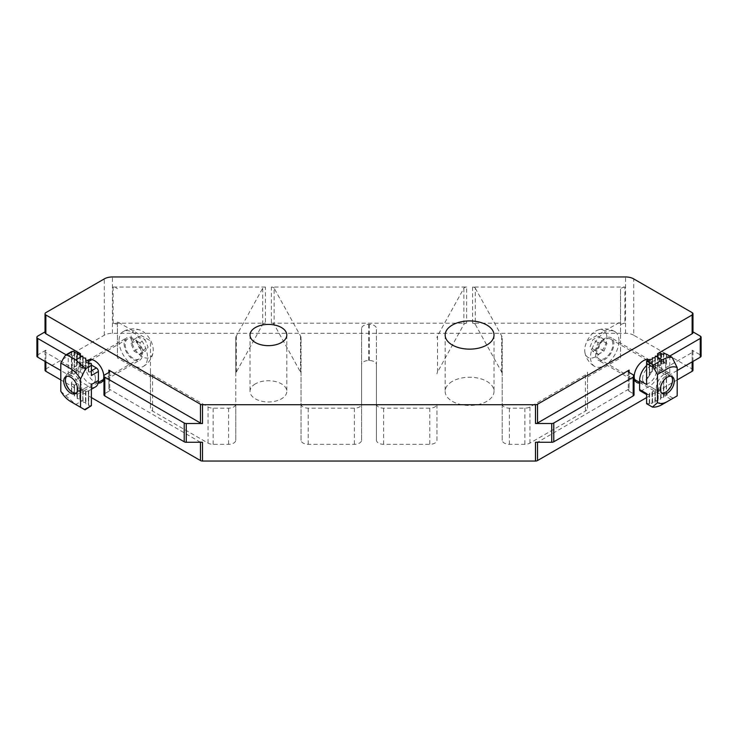 <?xml version="1.0" encoding="UTF-8"?>
<svg xmlns="http://www.w3.org/2000/svg" width="738" height="738" viewBox="0 0 738 738"><rect width="100%" height="100%" fill="white"/><g stroke="black" fill="none" stroke-linecap="round" stroke-linejoin="round"><path stroke-width="0.55" stroke-dasharray="3.69 2.77" d="M125.128 344.314A11.494 6.633 -120 0 0 130.146 355.882A11.494 6.633 -120 0 0 139.002 358.963A11.494 6.633 -120 0 0 139.002 345.688A11.494 6.633 -120 0 0 127.508 339.046A11.494 6.633 -120 0 0 125.128 344.314M65.433 378.779A11.494 6.633 -120 0 0 73.56 392.856A11.494 6.633 -120 0 0 79.307 393.428A11.494 6.633 -120 0 0 79.307 380.153A11.494 6.633 -120 0 0 67.813 373.511A11.494 6.633 -120 0 0 65.433 378.779L65.433 380.245M76.383 392.92A9.695 5.6 -120 0 0 77.139 381.398A9.695 5.6 -120 0 0 66.789 376.297M139.851 342.718L133.984 339.332L131.05 343.502L133.984 351.067L139.851 354.452L142.785 350.282L139.851 342.718L145.137 339.664L148.07 347.229L145.137 351.399L139.27 348.013L136.336 340.458L139.27 336.279L145.137 339.664M139.851 354.452L145.137 351.399M142.785 350.282L148.07 347.229M119.03 340.79A20.12 11.614 -120 0 0 127.812 361.039A20.12 11.614 -120 0 0 143.32 366.426A20.12 11.614 -120 0 0 143.32 343.198A20.12 11.614 -120 0 0 123.2 331.583A20.12 11.614 -120 0 0 119.03 340.79M131.133 337.451A15.646 9.031 -120 0 0 141.226 356.002A15.646 9.031 -120 0 0 153.089 352.377A15.646 9.031 -120 0 0 140.248 330.135A15.646 9.031 -120 0 0 131.133 337.451M133.984 351.067L139.27 348.013M131.05 343.502L136.336 340.458M133.984 339.332L139.27 336.279M60.811 391.297L75.746 404.498L82.25 400.743L80.221 400.716A27.306 15.766 60 0 1 80.008 400.586L80.008 399.046A27.306 15.766 60 0 1 79.805 398.898L77.37 398.649A27.306 15.766 60 0 1 77.167 398.483L77.167 396.73A27.306 15.766 60 0 1 76.964 396.546L74.529 396.075A27.306 15.766 60 0 1 74.326 395.863L74.326 393.861A27.306 15.766 60 0 1 74.123 393.64L71.678 392.902A27.306 15.766 60 0 1 71.475 392.644L71.475 382.321L78.689 378.16A2.878 1.661 60 0 0 80.728 381.684L88.551 386.195A13.939 8.044 60 0 0 95.516 386.887M95.46 378.806A9.769 5.646 60 0 1 93.431 383.28A9.769 5.646 60 0 1 83.662 377.635A9.769 5.646 60 0 1 83.662 366.352A9.769 5.646 60 0 1 91.189 368.972A9.769 5.646 60 0 1 95.46 378.806M64.87 355.984L71.475 352.174L71.475 373.29L78.689 369.129L78.689 378.16M78.689 369.129A13.939 8.044 60 0 1 81.577 362.745A13.939 8.044 60 0 1 88.551 363.437L91.392 365.079M65.885 395.688L71.475 392.459M74.326 393.861L74.326 384.996L74.326 386.435L76.964 386.546L77.167 388.077L79.805 388.188L80.221 389.83L82.25 389.83L88.551 386.195M91.392 384.553L91.392 388.289A13.939 8.044 60 0 1 91.189 388.649L88.754 390.743A13.939 8.044 60 0 1 88.551 390.891L88.551 390.799A13.939 8.044 60 0 1 88.348 390.863L85.903 391.758A13.939 8.044 60 0 1 85.7 391.767L85.7 390.956A13.939 8.044 60 0 1 85.497 390.919L83.062 391.278A13.939 8.044 60 0 1 82.859 391.205L82.859 389.941A13.939 8.044 60 0 1 82.656 389.83L82.25 389.83M71.475 373.29L71.475 371.777A13.939 8.044 60 0 1 71.678 370.716L74.123 367.441A13.939 8.044 60 0 1 74.326 367.21L74.326 366.934A13.939 8.044 60 0 1 74.529 366.823L76.964 365.716A13.939 8.044 60 0 1 77.167 365.679L77.167 366.325A13.939 8.044 60 0 1 77.37 366.343L79.805 365.845A13.939 8.044 60 0 1 80.008 365.9L80.008 367.044A13.939 8.044 60 0 1 80.221 367.137L82.656 367.072L82.859 368.594L85.497 368.714L85.7 370.236L88.348 370.356L88.551 371.878L91.189 372.247A2.878 1.661 60 0 1 91.392 372.505L91.392 375.522M74.326 352.755L74.326 366.934L81.577 362.745M82.656 356.159L82.656 367.072M80.221 356.159L80.221 367.137M80.221 389.83L80.221 400.716M82.656 389.83L82.859 402.275L85.497 402.385L85.903 404.027L88.348 404.027L88.754 405.679L91.291 405.734A1.439 0.83 60 0 0 91.392 405.789L91.392 388.289M82.859 389.941L82.859 400.863M82.859 356.279L82.859 367.192M80.008 356.039L80.008 367.044M80.008 389.719L80.008 400.586M82.859 391.205L82.859 402.275M82.859 357.764L82.859 368.594M80.008 354.637L80.008 365.9M80.008 388.308L80.008 399.046M83.062 391.278L83.062 402.385M83.062 357.902L83.062 368.714M79.805 354.517L79.805 365.845M79.805 388.188L79.805 398.898M85.497 390.919L85.497 402.385M85.497 358.087L85.497 368.714M77.37 354.517L77.37 366.343M77.37 388.188L77.37 398.649M85.7 390.956L85.7 402.505M85.7 358.234L85.7 368.834M77.167 354.397L77.167 366.325M77.167 388.077L77.167 398.483M85.7 391.767L85.7 403.917M85.7 359.932L85.7 370.236M77.167 352.995L77.167 365.679M77.167 386.666L77.167 396.73M85.903 391.758L85.903 404.027M85.903 360.107L85.903 370.356M76.964 352.875L76.964 365.716M76.964 386.546L76.964 396.546M88.348 390.863L88.348 404.027M88.348 360.513L88.348 370.356M74.529 352.875L74.529 366.823M74.529 386.546L74.529 396.075M88.551 390.799L88.551 404.147M88.551 360.707L88.551 370.476M74.326 386.435L74.326 395.863M91.392 389.267L88.551 390.909L88.551 405.559M88.551 362.635L88.551 371.878M74.326 351.353L74.326 367.21M88.754 390.743L88.754 405.679M88.754 362.847L88.754 371.998M74.123 351.233L74.123 367.441M74.326 384.996A2.878 1.661 60 0 1 74.123 384.83L74.123 393.64M91.189 388.649L91.189 405.679M91.189 363.502L91.189 372.247M71.678 351.565L71.678 370.716M74.123 384.83L71.678 383.797L71.678 392.902M91.392 363.742L91.392 372.505M71.475 352.174L71.475 371.777M71.678 383.797A2.878 1.661 60 0 1 71.475 383.179L71.475 392.644M71.475 383.179L71.475 382.321M612.872 344.314A11.494 6.633 120 0 0 610.492 339.046A11.494 6.633 120 0 0 598.998 345.688A11.494 6.633 120 0 0 598.998 358.963A11.494 6.633 120 0 0 607.854 355.882A11.494 6.633 120 0 0 612.872 344.314M672.567 378.779A11.494 6.633 120 0 0 670.187 373.511A11.494 6.633 120 0 0 658.693 380.153A11.494 6.633 120 0 0 658.693 393.428A11.494 6.633 120 0 0 664.44 392.856A11.494 6.633 120 0 0 672.567 378.779L672.567 380.245M671.211 376.297A9.695 5.6 120 0 0 660.861 381.398A9.695 5.6 120 0 0 661.617 392.92M598.149 354.452L604.016 351.067L606.95 343.502L604.016 339.332L598.149 342.718L595.215 350.282L598.149 354.452L592.863 351.399L589.93 347.229L592.863 339.664L598.73 336.279L601.664 340.458L598.73 348.013L592.863 351.399M598.149 342.718L592.863 339.664M595.215 350.282L589.93 347.229M618.97 340.79A20.12 11.614 120 0 0 614.8 331.583A20.12 11.614 120 0 0 594.68 343.198A20.12 11.614 120 0 0 594.68 366.426A20.12 11.614 120 0 0 610.188 361.039A20.12 11.614 120 0 0 618.97 340.79M606.867 337.451A15.646 9.031 120 0 0 597.752 330.135A15.646 9.031 120 0 0 584.911 352.377A15.646 9.031 120 0 0 596.774 356.002A15.646 9.031 120 0 0 606.867 337.451M604.016 339.332L598.73 336.279M606.95 343.502L601.664 340.458M604.016 351.067L598.73 348.013M642.54 378.806A9.769 5.646 -60 0 1 646.811 368.972A9.769 5.646 -60 0 1 654.338 366.352A9.769 5.646 -60 0 1 654.338 377.635A9.769 5.646 -60 0 1 644.569 383.28A9.769 5.646 -60 0 1 642.54 378.806M646.608 365.559A13.939 8.044 -60 0 1 649.449 363.437L657.272 358.917A2.878 1.661 -60 0 1 658.711 358.779A2.878 1.661 -60 0 1 659.311 360.089L659.311 369.129A13.939 8.044 -60 0 1 649.449 386.195L641.626 390.716A2.878 1.661 -60 0 1 640.187 390.854M673.13 398.225L666.525 394.415L666.525 375.042A13.939 8.044 -60 0 1 666.322 376.334L663.877 379.609A13.939 8.044 -60 0 1 663.674 380.079L663.674 383.17A13.939 8.044 -60 0 1 663.471 383.511L661.036 384.627A13.939 8.044 -60 0 1 660.833 384.895L660.833 387.063A13.939 8.044 -60 0 1 660.63 387.284L658.195 387.773A13.939 8.044 -60 0 1 657.992 387.957L657.992 389.627A13.939 8.044 -60 0 1 657.779 389.775L655.141 389.95L654.938 391.481L652.3 391.592L652.097 393.123L649.449 393.234L649.246 394.765L646.811 394.507A2.878 1.661 -60 0 1 646.608 394.489L646.608 393.585M646.608 384.553L646.608 378.714A13.939 8.044 -60 0 1 646.811 378.114L649.246 376.02A13.939 8.044 -60 0 1 649.449 375.633L649.449 372.911A13.939 8.044 -60 0 1 649.652 372.616L652.097 371.721A13.939 8.044 -60 0 1 652.3 371.482L652.3 369.47A13.939 8.044 -60 0 1 652.503 369.277L654.938 368.908A13.939 8.044 -60 0 1 655.141 368.751L655.141 367.201A13.939 8.044 -60 0 1 655.344 367.072L657.992 366.952L657.992 365.55L660.63 365.43L661.036 363.788L663.674 363.668L663.674 362.284A2.878 1.661 -60 0 1 663.877 362.22L666.322 363.253A2.878 1.661 -60 0 1 666.525 363.64L666.525 354.12M666.525 394.415L666.525 395.042A1.439 0.83 -60 0 1 666.322 395.485L663.674 395.937L663.471 397.459L660.833 397.579L660.63 399.101L657.992 399.221L657.779 400.743L655.344 400.743A27.306 15.766 -60 0 1 655.141 400.863L655.141 402.192A27.306 15.766 -60 0 1 654.938 402.293L652.503 402.109A27.306 15.766 -60 0 1 652.3 402.192L652.3 403.308A27.306 15.766 -60 0 1 652.097 403.372L649.652 402.966A27.306 15.766 -60 0 1 649.449 403.013L649.449 403.898A27.306 15.766 -60 0 1 649.246 403.917L646.811 403.262A27.306 15.766 -60 0 1 646.608 403.252L646.608 394.489M646.608 403.723L646.608 403.252M655.344 400.743L655.344 389.83M657.779 400.743L657.779 389.775M657.779 367.072L657.779 356.186M655.344 367.072L655.344 356.159M655.141 367.201L655.141 356.279M655.141 400.863L655.141 389.95M657.992 400.633L657.992 389.627M657.992 366.952L657.992 356.085M655.141 368.751L655.141 357.681M655.141 402.192L655.141 391.361M657.992 399.221L657.992 387.957M657.992 365.55L657.992 354.812M654.938 368.908L654.938 357.801M654.938 402.293L654.938 391.481M658.195 399.101L658.195 387.773M658.195 365.43L658.195 354.729M652.503 369.277L652.503 357.801M652.503 402.109L652.503 391.481M660.63 399.101L660.63 387.284M660.63 365.43L660.63 354.969M652.3 369.47L652.3 357.921M652.3 402.192L652.3 391.592M660.833 398.99L660.833 387.063M660.833 365.31L660.833 354.904M652.3 371.482L652.3 359.332M652.3 403.308L652.3 393.003M660.833 397.579L660.833 384.895M660.833 363.908L660.833 353.843M652.097 371.721L652.097 359.443M652.097 403.372L652.097 393.123M661.036 397.459L661.036 384.627M661.036 363.788L661.036 353.797M649.652 372.616L649.652 359.443M649.652 402.966L649.652 393.123M663.471 397.459L663.471 383.511M663.471 363.788L663.471 354.258M649.449 372.911L649.449 359.563M649.449 403.013L649.449 393.234M663.674 397.348L663.674 383.17M663.674 363.668L663.674 354.231M649.449 375.633L649.449 360.974M649.449 403.898L649.449 394.646M663.674 395.937L663.674 380.079M663.674 362.284L663.674 353.419M649.246 376.02L649.246 361.085M649.246 403.917L649.246 394.765M663.877 395.817L663.877 379.609M663.877 362.22L663.877 353.419M646.811 378.114L646.811 361.085M646.811 403.262L646.811 394.507M666.322 395.485L666.322 376.334M666.322 363.253L666.322 354.148M646.608 378.714L646.608 361.214M666.525 395.042L666.525 375.042M666.525 363.64L666.525 354.166M255.403 383.843A18.395 10.618 0 0 0 250.016 391.352A18.395 10.618 0 0 0 268.411 401.97A18.395 10.618 0 0 0 286.805 391.352A18.395 10.618 0 0 0 275.449 381.537A18.395 10.618 0 0 0 255.403 383.843M649.449 359.904A12.933 7.463 -60 0 1 649.818 360.098A12.933 7.463 -60 0 1 650.879 372.958A12.933 7.463 -60 0 1 639.597 383.096M629.127 388.898A2.878 1.661 0 0 0 628.287 390.07A2.878 1.661 0 0 0 629.127 391.241L629.127 372.469L629.127 388.898L537.522 442.274M677.189 379.922L646.608 397.579M700.261 336.094L700.261 354.867L692.133 350.181A2.878 1.661 180 0 1 692.973 351.353A2.878 1.661 180 0 1 692.133 352.524L657.576 372.469L657.576 356.186M692.973 370.125A2.878 1.661 0 0 0 692.133 368.954L633.711 335.218L633.711 278.899M108.873 391.241A2.878 1.661 0 0 0 109.713 390.07A2.878 1.661 0 0 0 108.873 388.898L108.873 372.469L108.873 391.241L104.805 393.585A2.878 1.661 0 0 0 103.966 394.765M200.478 442.274L108.873 388.898M200.478 441.785A2.878 1.661 0 0 0 202.507 442.274M502.218 440.309L502.218 337.736L502.218 440.309A7.186 4.151 0 0 0 509.395 444.313L524.875 444.313A7.186 4.151 0 0 0 529.958 443.104L585.437 411.066A7.186 4.151 0 0 0 587.54 408.28L587.54 372.146A7.186 4.151 180 0 1 585.437 374.932L529.958 406.961A7.186 4.151 180 0 1 524.875 408.179L509.395 408.179A7.186 4.151 180 0 1 502.218 404.175M587.54 408.28L587.54 372.146M66.079 354.803L68.228 356.039A2.878 1.661 180 0 0 72.287 356.039L76.355 353.696A2.878 1.661 180 0 1 77.167 353.364M80.424 356.159L80.424 372.469A2.878 1.661 0 0 0 76.355 372.469L72.287 374.812A2.878 1.661 0 0 1 68.228 374.812L60.811 370.531M45.027 370.125A2.878 1.661 0 0 1 45.867 368.954L45.867 350.181A2.878 1.661 0 0 0 45.027 351.353A2.878 1.661 0 0 0 45.867 352.524L45.867 361.906M429.784 408.179L383.612 408.179A7.186 4.151 180 0 1 376.426 404.175L376.426 440.309A7.186 4.151 0 0 0 383.612 444.313L429.784 444.313A7.186 4.151 0 0 0 436.97 440.309L436.97 404.175A7.186 4.151 180 0 1 429.784 408.179L429.784 444.313M587.54 377.007L620.566 357.93L620.566 288.65L620.566 321.796L587.54 340.864M620.566 357.93L620.566 321.796M629.127 391.241L633.195 393.585A2.878 1.661 0 0 1 634.034 394.765M235.782 337.736L235.782 373.88A11.494 6.633 0 0 1 236.317 372.09L262.7 324.342A2.878 1.661 180 0 1 265.44 323.189L265.44 287.045A2.878 1.661 0 0 0 262.7 288.198L236.317 335.956A11.494 6.633 180 0 0 235.782 337.736L235.782 404.175A7.186 4.151 180 0 1 228.605 408.179L213.125 408.179A7.186 4.151 180 0 1 208.042 406.961L152.563 374.932A7.186 4.151 180 0 1 150.46 372.146L150.46 340.864L117.434 321.796L117.434 357.93L150.46 377.007L150.46 340.864M265.44 287.045L113.117 287.045A8.146 4.705 180 0 1 117.434 288.65M150.46 372.146L150.46 408.28A7.186 4.151 0 0 0 152.563 411.066L208.042 443.104A7.186 4.151 0 0 0 213.125 444.313L228.605 444.313A7.186 4.151 0 0 0 235.782 440.309L235.782 404.175M692.133 312.626L692.133 331.399L692.973 331.888M98.117 383.068A12.933 7.463 60 0 1 85.497 366.02A12.933 7.463 60 0 1 87.721 360.402M80.424 372.469L45.867 352.524M91.392 397.579L60.811 379.922M124.113 343.724A12.933 7.463 -120 0 0 129.759 356.74A12.933 7.463 -120 0 0 139.722 360.199A12.933 7.463 -120 0 0 139.722 345.273A12.933 7.463 -120 0 0 126.788 337.801A12.933 7.463 -120 0 0 124.113 343.724M661.645 353.899L661.645 372.469L665.713 374.812A2.878 1.661 0 0 0 669.772 374.812L677.189 370.531M669.809 356.02L669.772 356.039A2.878 1.661 180 0 1 665.713 356.039L662.17 354M436.97 440.309L436.97 404.175M452.32 381.38A24.428 14.105 0 0 0 445.162 391.352A24.428 14.105 0 0 0 469.589 405.457A24.428 14.105 0 0 0 494.017 391.352A24.428 14.105 0 0 0 478.944 378.317A24.428 14.105 0 0 0 452.32 381.38M301.03 440.309L301.03 337.736L301.03 440.309A7.186 4.151 0 0 0 308.216 444.313L354.388 444.313A7.186 4.151 0 0 0 361.574 440.309L361.574 364.526A7.186 4.151 180 0 1 368.751 360.522L369.249 360.522A7.186 4.151 180 0 1 376.426 364.526L376.426 328.382A7.186 4.151 0 0 0 369.249 324.379L368.751 324.379A7.186 4.151 0 0 0 361.574 328.382L361.574 364.526M301.03 337.736A11.494 6.633 180 0 0 300.495 335.956L274.121 288.198L274.121 324.342L300.495 372.09A11.494 6.633 0 0 1 301.03 373.88M45.027 331.888L45.867 331.399A2.878 1.661 0 0 0 45.027 332.58M150.46 377.007L150.46 408.28M595.594 354.286A12.933 7.463 120 0 0 598.278 360.199A12.933 7.463 120 0 0 611.212 352.736A12.933 7.463 120 0 0 611.212 337.801A12.933 7.463 120 0 0 601.239 341.27A12.933 7.463 120 0 0 595.594 354.286M271.381 323.189L466.619 323.189L466.619 287.045L271.381 287.045L271.381 323.189A2.878 1.661 180 0 1 274.121 324.342M271.381 287.045A2.878 1.661 180 0 1 274.121 288.198M692.133 331.399A2.878 1.661 180 0 1 692.973 332.58M620.566 324.785A8.146 4.705 180 0 1 624.883 323.189L624.883 287.045L472.56 287.045A2.878 1.661 180 0 1 475.3 288.198L475.3 324.342L501.683 372.09A11.494 6.633 0 0 1 502.218 373.88M472.56 287.045L472.56 323.189L624.883 323.189M472.56 323.189A2.878 1.661 180 0 1 475.3 324.342M45.867 350.181L37.739 354.867A2.878 1.661 0 0 0 36.9 356.039M661.645 372.469A2.878 1.661 0 0 0 657.576 372.469M535.493 442.274A2.878 1.661 0 0 0 537.522 441.785M117.434 357.93L117.434 321.796M475.3 288.198L501.683 335.956A11.494 6.633 180 0 1 502.218 337.736M361.574 440.309L361.574 404.175A7.186 4.151 180 0 1 354.388 408.179L308.216 408.179A7.186 4.151 180 0 1 301.03 404.175M361.574 328.382L361.574 404.175M624.883 287.045A8.146 4.705 0 0 0 620.566 288.65M235.782 440.309L235.782 373.88M45.867 368.954L104.289 335.218A11.494 6.633 180 0 1 112.425 333.281L625.575 333.281A11.494 6.633 180 0 1 633.711 335.218M700.261 354.867A2.878 1.661 180 0 1 701.1 356.039M376.426 404.175L376.426 328.382M376.426 364.526L376.426 440.309M466.619 287.045A2.878 1.661 0 0 0 463.879 288.198L437.505 335.956A11.494 6.633 180 0 0 436.97 337.736M113.117 287.045L113.117 323.189L265.44 323.189M113.117 323.189A8.146 4.705 180 0 1 117.434 324.785M466.619 323.189A2.878 1.661 180 0 0 463.879 324.342L437.505 372.09A11.494 6.633 0 0 0 436.97 373.88M74.326 385.374L80.728 381.684M89.363 371.998L91.392 370.827M82.25 367.072L88.551 363.437M84.584 409.608L91.291 405.734M666.525 373.29L659.311 369.129M666.525 364.258L659.311 360.089M663.674 362.616L657.272 358.917M655.75 367.072L649.449 363.437M648.637 394.765L641.626 390.716M655.75 389.83L649.449 386.195M671.091 399.396L664.901 395.817M662.254 404.498L655.75 400.743M692.133 361.906L692.133 352.524M692.133 350.181L692.133 368.954M585.437 374.932L585.437 411.066M76.355 372.469L76.355 353.696M383.612 444.313L383.612 408.179M633.195 374.812L633.195 393.585M152.563 411.066L152.563 374.932M669.772 356.039L669.772 374.812M665.713 374.812L665.713 356.039M228.605 408.179L228.605 444.313M524.875 408.179L524.875 444.313M529.958 443.104L529.958 406.961M300.495 335.956L300.495 372.09M213.125 444.313L213.125 408.179M236.317 372.09L236.317 335.956M208.042 406.961L208.042 443.104M368.751 324.379L368.751 360.522M369.249 360.522L369.249 324.379M72.287 356.039L72.287 374.812M37.739 354.867L37.739 336.094M45.867 331.399L45.867 312.626M68.228 374.812L68.228 356.039M501.683 335.956L501.683 372.09M104.805 393.585L104.805 374.812M262.7 324.342L262.7 288.198M509.395 444.313L509.395 408.179M625.575 333.281L625.575 276.953M112.425 333.281L112.425 276.953M104.289 335.218L104.289 278.899M354.388 408.179L354.388 444.313M463.879 324.342L463.879 288.198M308.216 444.313L308.216 408.179M437.505 372.09L437.505 335.956M127.508 339.046L91.863 359.627M139.002 358.963L103.357 379.544M72.287 392.118L73.56 392.856M88.551 361.537L67.813 373.511M98.237 382.496L79.307 393.428M140.248 330.135A20.12 20.12 0 0 0 123.2 331.583M143.32 366.426A20.12 20.12 0 0 0 153.089 352.377M83.662 366.352L65.774 376.675M93.431 383.28L75.553 393.603M598.998 358.963L634.643 379.544M610.492 339.046L646.137 359.627M665.713 392.118L664.44 392.856M639.597 382.404L658.693 393.428M648.665 361.085L670.187 373.511M614.8 331.583A20.12 20.12 0 0 0 597.752 330.135M584.911 352.377A20.12 20.12 0 0 0 594.68 366.426M644.569 383.28L662.447 393.603M654.338 366.352L672.226 376.675M665.741 362.828L658.711 358.779M250.016 335.034L250.016 391.352M286.805 335.034L286.805 391.352M692.973 361.426L692.973 351.353M109.713 371.297L109.713 390.07M45.027 361.426L45.027 351.353M101.115 382.496L139.722 360.199M88.182 360.098L126.788 337.801M445.162 335.034L445.162 391.352M494.017 335.034L494.017 391.352M628.287 371.297L628.287 390.07M649.818 360.098L611.212 337.801M636.885 382.496L598.278 360.199"/><path stroke-width="1.11" d="M66.789 376.297A9.695 5.6 -120 0 0 65.433 380.245A9.695 5.6 -120 0 0 72.287 392.118A9.695 5.6 -120 0 0 76.383 392.92M84.584 409.608L70.663 401.564L84.584 409.608L91.392 405.679L85.008 409.848M70.663 401.564L70.663 401.564C66.9 399.323 63.616 395.9 60.811 391.297L60.811 363.022L70.663 368.714C74.427 370.956 77.711 374.378 80.525 378.991L80.525 407.256M77.573 389.129A9.769 5.646 60 0 1 75.553 393.603A9.769 5.646 60 0 1 65.774 387.967A9.769 5.646 60 0 1 65.774 376.675A9.769 5.646 60 0 1 73.311 379.295A9.769 5.646 60 0 1 77.573 389.129M91.392 365.079L96.374 367.948A2.878 1.661 60 0 1 98.403 371.472L98.403 380.504A13.939 8.044 60 0 1 95.516 386.887L91.392 389.267M98.403 371.472L91.392 375.522L91.392 365.384L85.599 368.732L75.746 359.913L66.909 354.812L64.87 355.984L60.811 363.022M98.403 380.504L91.392 384.553L91.392 405.679M80.525 378.991L85.599 368.732M71.475 351.777A1.439 0.83 60 0 1 71.669 351.574L74.123 351.233L74.529 352.875L77.167 352.995L77.37 354.517L79.805 354.517L80.008 356.039L82.656 356.159A27.306 15.766 60 0 1 82.859 356.279L82.859 357.764A27.306 15.766 60 0 1 83.062 357.902L85.497 358.087A27.306 15.766 60 0 1 85.7 358.234L85.7 359.932A27.306 15.766 60 0 1 85.903 360.107L88.348 360.513A27.306 15.766 60 0 1 88.551 360.707L88.551 362.635A27.306 15.766 60 0 1 88.754 362.847L91.189 363.502A27.306 15.766 60 0 1 91.392 363.742L91.392 365.384M71.669 351.574A1.439 0.83 60 0 1 71.678 351.565L65.885 354.913M661.617 392.92A9.695 5.6 120 0 0 665.713 392.118A9.695 5.6 120 0 0 672.567 380.245A9.695 5.6 120 0 0 671.211 376.297M672.115 357.349C669.089 357.035 665.796 357.893 662.254 359.913L653.416 365.015L646.709 361.15L649.246 361.085L649.652 359.443L652.3 359.332L652.3 357.921L654.938 357.801L655.344 356.159L657.779 356.186A27.306 15.766 -60 0 1 657.992 356.085L657.992 354.812A27.306 15.766 -60 0 1 658.195 354.729L660.63 354.969A27.306 15.766 -60 0 1 660.833 354.904L660.833 353.843A27.306 15.766 -60 0 1 661.036 353.797L663.471 354.258A27.306 15.766 -60 0 1 663.674 354.231L663.674 353.419A27.306 15.766 -60 0 1 663.877 353.419L666.322 354.148A27.306 15.766 -60 0 1 666.525 354.166L672.115 357.349L677.189 367.607C674.384 366.242 671.1 366.611 667.337 368.714L657.475 374.406L653.416 367.367L653.416 365.015M660.427 389.129A9.769 5.646 -60 0 1 664.689 379.295A9.769 5.646 -60 0 1 672.226 376.675A9.769 5.646 -60 0 1 672.226 387.967A9.769 5.646 -60 0 1 662.447 393.603A9.769 5.646 -60 0 1 660.427 389.129M646.608 394.562L640.187 390.854A2.878 1.661 -60 0 1 639.597 389.544L646.608 393.585L646.608 403.723L652.401 407.072C655.427 407.376 658.711 406.527 662.254 404.498L677.189 395.882L677.189 367.607M677.189 395.882L667.337 401.564C663.573 403.668 660.289 404.037 657.475 402.68L657.475 374.406M639.597 389.544L639.597 380.504A13.939 8.044 -60 0 1 646.608 365.559M639.597 380.504L646.608 384.553L646.608 361.214A1.439 0.83 -60 0 1 646.709 361.15M657.475 402.68L652.401 407.072M255.403 327.524A18.395 10.618 180 0 1 275.449 325.218A18.395 10.618 180 0 1 286.805 335.034A18.395 10.618 180 0 1 268.411 345.652A18.395 10.618 180 0 1 250.016 335.034A18.395 10.618 180 0 1 255.403 327.524M452.32 325.061A24.428 14.105 180 0 1 478.944 321.999A24.428 14.105 180 0 1 494.017 335.034A24.428 14.105 180 0 1 469.589 349.139A24.428 14.105 180 0 1 445.162 335.034A24.428 14.105 180 0 1 452.32 325.061M45.027 313.807A2.878 1.661 0 0 0 45.867 314.978L45.867 333.751A2.878 1.661 0 0 1 45.027 332.58L45.027 313.807A2.878 1.661 0 0 1 45.867 312.626L104.289 278.899A11.494 6.633 180 0 1 112.425 276.953L625.575 276.953A11.494 6.633 180 0 1 633.711 278.899L692.133 312.626A2.878 1.661 0 0 1 692.973 313.807A2.878 1.661 0 0 1 692.133 314.978L537.522 404.239L537.522 423.012L629.127 370.125L629.127 372.469A2.878 1.661 180 0 1 628.287 371.297A2.878 1.661 180 0 1 629.127 370.125M108.873 370.125A2.878 1.661 180 0 1 109.713 371.297A2.878 1.661 180 0 1 108.873 372.469L108.873 370.125L200.478 423.012L200.478 404.239L45.867 314.978M200.478 404.239A2.878 1.661 0 0 0 202.507 404.719L202.507 423.501L186.253 423.501L186.253 442.274A2.878 1.661 180 0 1 184.223 441.785L104.805 395.937A2.878 1.661 0 0 1 103.966 394.765L103.966 375.993A2.878 1.661 180 0 1 104.805 374.812L108.873 372.469M646.608 397.579L537.522 460.558A2.878 1.661 0 0 1 535.493 461.047L535.493 442.274L551.747 442.274L551.747 423.501L535.493 423.501L535.493 404.719L202.507 404.719M535.493 404.719A2.878 1.661 0 0 0 537.522 404.239M639.597 383.096A12.933 7.463 -60 0 1 636.885 382.496A12.933 7.463 -60 0 1 634.21 376.574A12.933 7.463 -60 0 1 639.625 363.816A12.933 7.463 -60 0 1 649.449 359.904M657.576 356.186L657.576 353.696L692.133 333.751L692.133 314.978M692.973 361.426L692.973 370.125A2.878 1.661 0 0 1 692.133 371.297L677.189 379.922M186.253 442.274L202.507 442.274L202.507 461.047L535.493 461.047M77.167 353.364A2.878 1.661 180 0 1 80.424 353.696L80.424 356.159M45.027 361.426L45.027 370.125A2.878 1.661 0 0 0 45.867 371.297L60.811 379.922M551.747 442.274A2.878 1.661 0 0 0 553.777 441.785L633.195 395.937A2.878 1.661 0 0 0 634.034 394.765L634.034 375.993A2.878 1.661 180 0 0 633.195 374.812L629.127 372.469M692.973 331.888L700.261 336.094A2.878 1.661 180 0 1 701.1 337.266A2.878 1.661 180 0 1 700.261 338.447L700.261 357.22L677.189 370.531M87.721 360.402A12.933 7.463 60 0 1 88.182 360.098A12.933 7.463 60 0 1 101.115 367.561A12.933 7.463 60 0 1 101.115 382.496A12.933 7.463 60 0 1 98.117 383.068M45.867 333.751L80.424 353.696M202.507 461.047A2.878 1.661 0 0 1 200.478 460.558L91.392 397.579M551.747 423.501A2.878 1.661 0 0 0 553.777 423.012L633.195 377.164A2.878 1.661 180 0 0 634.034 375.993M669.809 356.02L700.261 338.447M60.811 370.531L37.739 357.22A2.878 1.661 0 0 1 36.9 356.039L36.9 337.266A2.878 1.661 0 0 1 37.739 336.094L45.027 331.888M36.9 337.266A2.878 1.661 0 0 0 37.739 338.447L66.079 354.803M692.973 313.807L692.973 332.58A2.878 1.661 180 0 1 692.133 333.751M103.966 375.993A2.878 1.661 180 0 0 104.805 377.164L184.223 423.012A2.878 1.661 0 0 0 186.253 423.501M200.478 423.012A2.878 1.661 0 0 0 202.507 423.501M657.576 353.696A2.878 1.661 180 0 1 661.645 353.696L662.17 354M701.1 337.266L701.1 356.039A2.878 1.661 180 0 1 700.261 357.22M537.522 423.012A2.878 1.661 180 0 1 535.493 423.501M91.392 370.827L96.374 367.948M66.909 354.812L73.099 351.233M75.746 359.913L82.25 356.159M646.608 363.437L653.416 367.367M655.75 356.159L662.254 359.913M537.522 442.274L537.522 460.558M692.133 371.297L692.133 361.906M45.867 361.906L45.867 371.297M200.478 460.558L200.478 442.274M633.195 395.937L633.195 377.164M553.777 441.785L553.777 423.012M37.739 357.22L37.739 338.447M104.805 377.164L104.805 395.937M184.223 423.012L184.223 441.785M91.863 359.627L88.551 361.537M103.357 379.544L98.237 382.496M634.643 379.544L639.597 382.404M646.137 359.627L648.665 361.085"/></g></svg>
